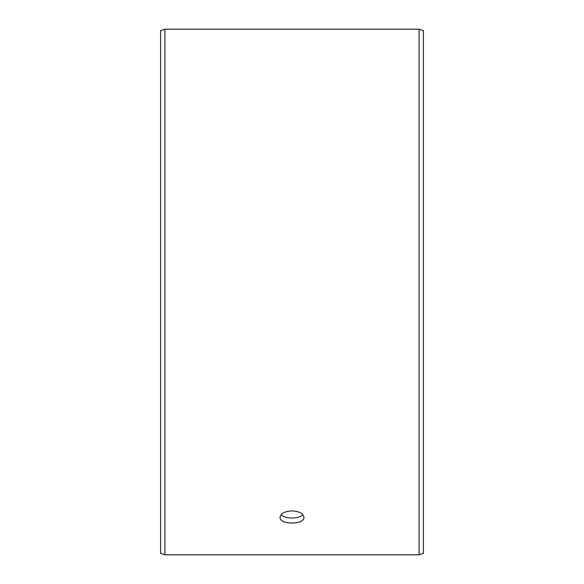 <?xml version="1.0" encoding="UTF-8"?>
<svg xmlns="http://www.w3.org/2000/svg" width="584" height="584" viewBox="0 0 584 584"><rect width="100%" height="100%" fill="white"/><g stroke="black" fill="none" stroke-linecap="round" stroke-linejoin="round"><path stroke-width="0.88" d="M160.6 553.238L160.6 30.762L164.9 29.2L164.9 554.8L160.6 553.238M419.1 29.2L419.1 554.8L423.4 553.238L423.4 30.762L419.1 29.2L164.9 29.2M281.138 514.665C284.766 519.132 299.242 519.125 302.862 514.665M292 510.876C299.256 511.321 303.242 513.453 303.943 517.263C304.68 524.95 279.313 524.943 280.057 517.263C280.751 513.453 284.736 511.321 292 510.876M419.1 554.8L164.9 554.8"/></g></svg>
